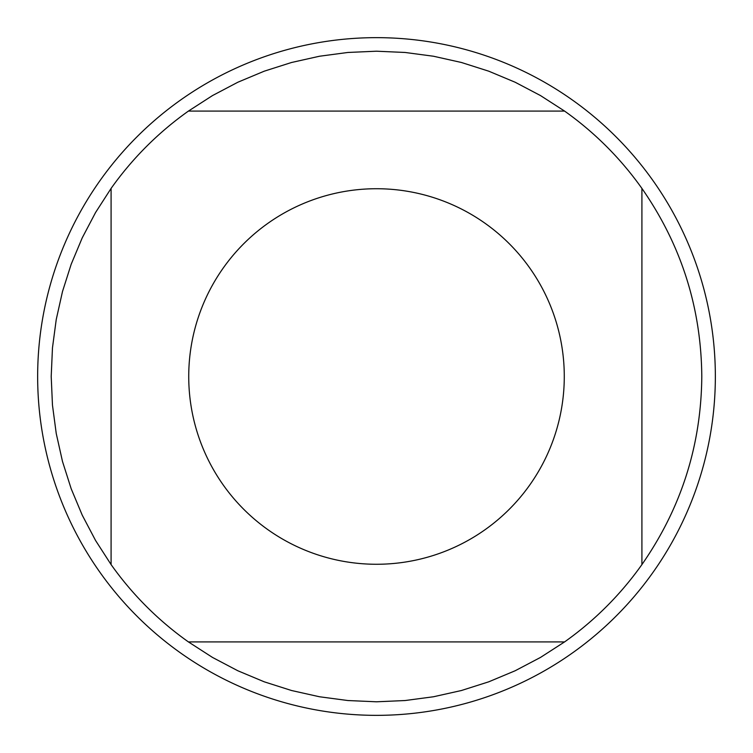 <?xml version="1.0" encoding="UTF-8"?>
<svg xmlns="http://www.w3.org/2000/svg" width="753" height="753" viewBox="0 0 753 753"><rect width="100%" height="100%" fill="white"/><g stroke="black" fill="none" stroke-linecap="round" stroke-linejoin="round"><path stroke-width="1.13" d="M715.35 376.5A338.85 338.85 0 0 1 376.5 715.35A338.85 338.85 0 0 1 37.65 376.5A338.85 338.85 0 0 1 376.5 37.65A338.85 338.85 0 0 1 715.35 376.5M564.279 376.5A187.779 187.779 0 0 0 319.536 197.578A187.779 187.779 0 0 0 223.293 485.064A187.779 187.779 0 0 0 564.279 376.5M564.581 111.086L540.503 95.575L515.156 82.237L488.735 71.177L461.448 62.49L433.502 56.24L405.114 52.465L376.5 51.204L347.886 52.465L319.498 56.24L291.552 62.49L264.265 71.177L237.844 82.237L212.497 95.575L188.419 111.086A325.296 325.296 0 0 0 111.086 188.419L95.575 212.497L82.237 237.844L71.177 264.265L62.49 291.552L56.24 319.498L52.465 347.886L51.204 376.5L52.465 405.114L56.24 433.502L62.49 461.448L71.177 488.735L82.237 515.156L95.575 540.503L111.086 564.581A325.296 325.296 0 0 0 188.419 641.914L212.497 657.425L237.844 670.763L264.265 681.823L291.552 690.51L319.498 696.76L347.886 700.535L376.5 701.796L405.114 700.535L433.502 696.76L461.448 690.51L488.735 681.823L515.156 670.763L540.503 657.425L564.581 641.914A325.296 325.296 0 0 0 641.914 564.581L641.914 188.419A325.296 325.296 0 0 0 564.581 111.086L188.419 111.086M111.086 188.419L111.086 564.581M188.419 641.914L564.581 641.914M641.914 564.581C681.249 508.049 701.203 445.362 701.796 376.5C701.203 307.638 681.249 244.951 641.914 188.419"/></g></svg>
